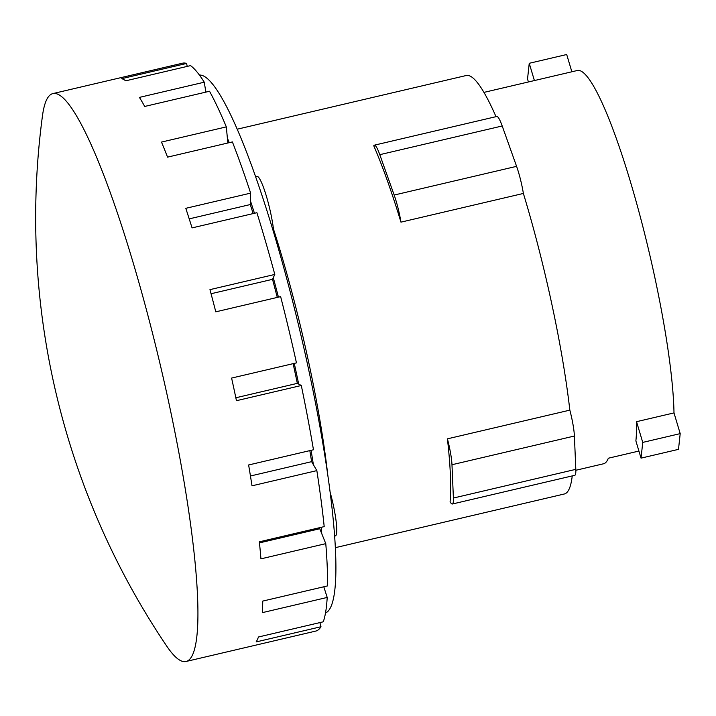 <?xml version="1.0" encoding="UTF-8"?>
<svg xmlns="http://www.w3.org/2000/svg" width="716" height="716" viewBox="0 0 716 716"><rect width="100%" height="100%" fill="white"/><g stroke="black" fill="none" stroke-linecap="round" stroke-linejoin="round"><path stroke-width="1.07" d="M636.542 421.688A194.439 28.416 -103.2 0 1 635.88 440.904L641.044 458.133L678.5 449.353L680.2 433.627L642.744 442.407L636.542 421.688L673.998 412.908L680.2 433.627M641.044 458.133L642.744 442.407M534.404 80.559L529.24 63.294L566.696 54.514L571.86 71.779M529.24 63.294L527.531 79.02L528.417 81.964M575.843 470.269L603.525 463.78A194.439 28.416 -103.2 0 0 608.34 458.222L638.923 451.053M483.935 92.391L577.365 70.49A194.439 28.416 76.8 0 1 654.916 277.853A194.439 28.416 76.8 0 1 673.998 412.908M379.784 154.674L394.167 195.047A26.868 3.929 76.8 0 1 400.96 222.148A214.907 31.406 -103.2 0 0 373.761 145.787A26.868 3.929 76.8 0 1 374.361 145.178A26.868 3.929 76.8 0 1 379.784 154.674L502.202 125.98A26.868 3.929 -103.2 0 0 496.788 116.484L374.361 145.178M447.419 438.836A26.868 3.929 76.8 0 1 451.975 464.729L453.398 498.041A26.868 3.929 76.8 0 1 452.333 504.01A26.868 3.929 76.8 0 1 450.096 501.853A214.907 31.406 -103.2 0 0 447.419 438.836L569.838 410.143A214.907 31.406 -103.2 0 0 551.955 304.703A214.907 31.406 -103.2 0 0 523.378 193.445A26.868 3.929 -103.2 0 0 516.585 166.345L502.202 125.98M452.333 504.01L574.76 475.317A26.868 3.929 -103.2 0 0 575.816 469.347L574.402 436.026A26.868 3.929 -103.2 0 0 569.838 410.143M523.378 193.445L400.96 222.148M335.33 547.668L564.333 493.986A214.907 31.406 -103.2 0 0 572.236 475.907M496 116.663A214.907 31.406 -103.2 0 0 466.241 75.511L237.238 129.193M42.45 115.965A291.654 42.62 76.8 0 1 52.912 93.581A291.654 42.62 76.8 0 1 169.227 404.612A291.654 42.62 76.8 0 1 186.026 661.486A291.654 42.62 76.8 0 1 166.712 646.083A765.86 765.86 0 0 1 42.45 115.965M235.841 397.774L297.355 383.355L301.302 385.503L236.45 400.7A291.654 42.62 -103.2 0 0 234.069 389.415A291.654 42.62 -103.2 0 0 231.599 378.075L296.451 362.878A291.654 42.62 76.8 0 0 280.636 296.63L215.793 311.827A291.654 42.62 -103.2 0 0 209.949 289.64L274.792 274.443A291.654 42.62 76.8 0 0 256.901 212.706L192.058 227.903A291.654 42.62 -103.2 0 0 185.793 208.32L250.636 193.123A291.654 42.62 76.8 0 0 232.396 141.929L167.553 157.135A291.654 42.62 -103.2 0 0 161.485 142.081L226.328 126.884A291.654 42.62 76.8 0 0 209.537 91.254L144.695 106.451A291.654 42.62 -103.2 0 0 139.414 97.394L204.257 82.197A291.654 42.62 76.8 0 0 190.563 65.612L125.721 80.819A291.654 42.62 -103.2 0 0 121.738 78.653L186.581 63.447L187.216 66.4M250.457 475.997L311.621 461.659L316.848 470.618L252.005 485.815A291.654 42.62 -103.2 0 0 248.622 464.97L313.465 449.773A291.654 42.62 76.8 0 0 301.302 385.503M259.46 542.88L319.766 528.748L325.78 543.65L260.937 558.847A291.654 42.62 -103.2 0 0 259.353 541.815L324.196 526.618A291.654 42.62 76.8 0 0 316.848 470.618M323.793 586.78L327.203 597.439L262.36 612.636A291.654 42.62 -103.2 0 0 262.736 601.091L327.579 585.894A291.654 42.62 76.8 0 0 325.78 543.65M319.9 622.589L320.992 626.733L256.149 641.93A291.654 42.62 -103.2 0 0 258.44 636.998L323.283 621.801A291.654 42.62 76.8 0 0 327.203 597.439M327.731 474.708A225.146 32.9 -103.2 0 0 308.856 363.048A225.146 32.9 -103.2 0 0 273.458 229.004A34.538 5.048 -103.2 0 0 265.654 193.794A34.538 5.048 -103.2 0 0 256.946 176.369L255.63 176.673M334.605 536.078L335.365 535.899A34.538 5.048 -103.2 0 0 330.094 492.098M211.05 293.739L272.528 279.33L277.298 297.417M274.792 274.443L272.528 279.33M189.203 218.872L250.269 204.552L253.16 213.583M250.636 193.123L250.269 204.552M226.328 126.884L227.831 143.003M204.257 82.197L205.868 92.113M52.912 93.581L182.598 63.178A291.654 42.62 76.8 0 1 186.581 63.447M319.667 527.674L319.766 528.748M309.831 450.624L311.621 461.659M320.992 626.733A291.654 42.62 76.8 0 1 315.711 631.091L186.026 661.486M293.13 363.656L297.355 383.355M273.458 229.004L272.689 229.183M278.435 297.149A276.313 40.382 -103.2 0 0 273.288 277.692M254.449 213.279A276.313 40.382 -103.2 0 0 250.394 200.722M229.263 142.672A276.313 40.382 -103.2 0 0 227.375 138.09M321.788 533.742A276.313 40.382 -103.2 0 0 321.233 527.307M313.375 464.666A276.313 40.382 -103.2 0 0 311.084 450.328M298.679 384.08A276.313 40.382 -103.2 0 0 296.299 372.785A276.313 40.382 -103.2 0 0 294.258 363.388M325.512 612.968A276.313 40.382 -103.2 0 0 308.712 369.877A276.313 40.382 -103.2 0 0 199.424 75.064M516.585 166.345L394.167 195.047M575.816 469.347L453.398 498.041M574.402 436.026L451.975 464.729"/></g></svg>
